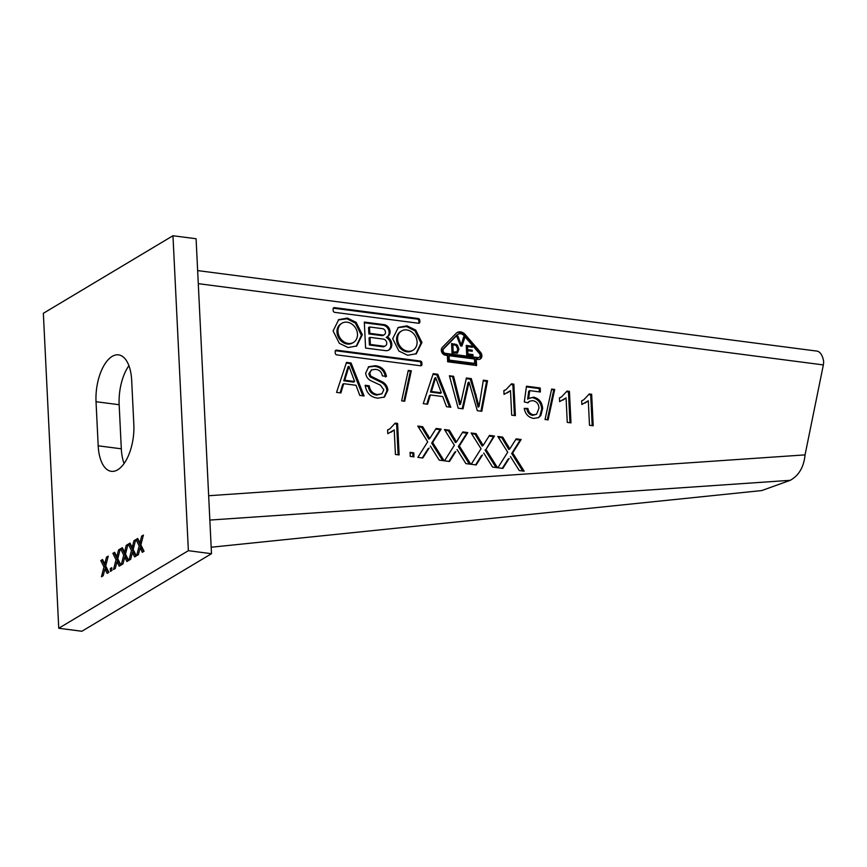<?xml version="1.0" encoding="UTF-8"?>
<svg xmlns="http://www.w3.org/2000/svg" width="867" height="867" viewBox="0 0 867 867"><rect width="100%" height="100%" fill="white"/><g stroke="black" fill="none" stroke-linecap="round" stroke-linejoin="round"><path stroke-width="1.3" d="M377.828 398.159C370.642 397.303 366.427 393 365.17 385.284L369.255 385.815C370.079 390.865 372.821 393.759 377.47 394.507L381.827 393.835L383.81 389.868L380.515 385.219L370.285 380.418C367.532 378.706 365.993 376.245 365.679 373.059L368.757 366.719L375.292 365.733C381.426 366.383 385.143 369.949 386.465 376.419L382.39 375.888C381.599 371.91 379.345 369.743 375.628 369.385L371.466 369.862L369.743 373.298L370.913 376.213L382.488 381.913C385.707 383.745 387.506 386.509 387.874 390.183L384.482 397.053L377.828 398.159M211.169 547.24L761.725 490.57L790.249 480.318C798.941 475.452 803.882 466.977 805.053 454.882L823.357 364.92A20.667 8.15 -71.8 0 0 823.65 361.496A19.898 9.504 97.4 0 0 816.855 351.092L197.643 270.591M481.879 355.578A4.638 3.815 -120.9 0 1 480.22 359.046A4.638 3.815 -120.9 0 1 478.053 359.469L476.265 359.231L476.568 365.527L447.665 361.777L447.361 355.481L445.573 355.242A4.638 3.815 59.1 0 1 441.693 352.035A4.638 3.815 59.1 0 1 442.343 347.342L456.183 333.318A7.283 5.982 -120.9 0 1 457.169 332.538A7.283 5.982 -120.9 0 1 465.145 334.478L480.546 352.316A4.638 3.815 -120.9 0 1 481.879 355.578M483.721 453.007A282.815 232.508 -120.9 0 0 485 455.045L492.586 467.085L497.495 467.725L485.986 449.442L494.472 436.036L489.497 435.386L483.125 445.465L476.037 433.641L471.128 433.001L481.044 448.748L471.193 464.3L476.167 464.95L482.475 455.002M430.368 446.072A282.815 232.508 -120.9 0 0 431.647 448.109L439.233 460.149L444.142 460.789L432.633 442.506L441.119 429.1L436.144 428.45L429.772 438.529L422.684 426.705L417.775 426.065L427.691 441.812L417.84 457.364L422.814 458.014L429.122 448.066M399.134 454.937L397.595 423.443L395.211 423.129L389.836 428.851L387.603 429.967L387.787 433.684L394.236 429.913L395.428 454.46L399.134 454.937M570.974 422.868L569.435 391.375L567.04 391.06L561.664 396.783L559.443 397.899L559.627 401.627L566.064 397.845L567.267 422.392L570.974 422.868M540.184 387.972L540.379 392.014L529.694 390.627L528.621 398.592L533.671 397.162C539.144 398.592 542.135 402.353 542.655 408.455L540.802 415.553L538.678 417.547L533.66 418.425C528.415 417.471 525.272 414.112 524.242 408.368L527.927 408.444C528.491 411.998 530.344 414.123 533.498 414.784L536.565 414.296L538.96 408.216C538.71 403.946 536.673 401.421 532.826 400.662L529.672 401.161L528.025 402.841L524.297 401.952L526.475 386.194L540.184 387.972L539.209 388.557L526.377 386.888M529.694 390.627L528.718 391.201L527.656 399.167L529.412 398.061M469.025 382.098L477.327 410.698L481.803 411.283L487.547 380.732L483.342 380.18L479.05 406.547L471.301 378.619L466.403 377.979L460.529 404.141L453.593 376.311L449.388 375.769L458.199 408.205L463.021 408.834L469.025 382.098L468.05 382.683L467.161 386.671L468.126 386.086M401.649 400.857L404.705 401.258L411.316 370.816L408.259 370.426L401.649 400.857M336.559 392.393L340.883 392.957L343.7 383.691L356.012 385.295L359.783 395.417L364.107 395.981L351.092 362.991L346.497 362.395L336.559 392.393M365.592 348.057L364.313 322.069L384.048 324.637A6.578 5.408 -120.9 0 1 390.096 331.627A6.578 5.408 -120.9 0 1 387.733 336.526A6.578 5.408 -120.9 0 1 387.181 336.808A7.705 6.34 -120.9 0 1 391.786 344.188A7.705 6.34 -120.9 0 1 389.023 349.932A7.705 6.34 -120.9 0 1 385.425 350.636L365.592 348.057M419.791 320.281L419.877 321.863A1.658 1.366 -120.9 0 1 418.501 323.25L334.695 312.348A1.658 1.366 -120.9 0 1 333.177 310.592L333.101 309.01A1.658 1.366 -120.9 0 1 334.467 307.622L418.273 318.525A1.658 1.366 -120.9 0 1 419.791 320.281L418.826 320.866L418.902 322.437A1.658 1.366 59.1 0 1 418.718 323.261M336.548 350.149L420.354 361.04A1.658 1.366 -120.9 0 1 421.871 362.807L421.947 364.378A1.658 1.366 -120.9 0 1 420.582 365.766L336.775 354.874A1.658 1.366 -120.9 0 1 335.258 353.107L335.171 351.536A1.658 1.366 -120.9 0 1 336.548 350.149L335.572 350.723L419.379 361.626A1.658 1.366 59.1 0 1 420.907 363.381L420.983 364.964A1.658 1.366 59.1 0 1 420.798 365.776M333.091 330.923L338.737 319.641L347.385 318.113L356.109 322.318L362.352 334.727L356.705 345.998L348.057 347.526L339.333 343.321L333.091 330.923M421.958 342.476L416.312 353.747L407.663 355.275L398.939 351.07L392.697 338.672L398.343 327.39L406.991 325.862L415.716 330.067L421.958 342.476L420.983 343.05L414.99 330.869L406.525 326.534L397.855 327.693M423.259 403.664L427.583 404.228L430.4 394.962L442.712 396.566L446.483 406.688L450.807 407.252L437.792 374.262L433.197 373.666L423.259 403.664M515.399 415.64L513.849 384.146L511.465 383.843L506.09 389.565L503.868 390.67L504.041 394.398L510.49 390.616L511.693 415.163L515.399 415.64M545.04 419.498L548.096 419.899L554.707 389.456L551.65 389.066L545.04 419.498M593.201 425.762L591.662 394.268L589.278 393.954L583.903 399.676L581.67 400.792L581.855 404.51L588.292 400.738L589.495 425.274L593.201 425.762M410.254 456.378L413.96 456.866L413.765 452.823L410.058 452.346L410.254 456.378M457.05 449.54A282.815 232.508 -120.9 0 0 458.329 451.577L465.904 463.617L470.824 464.257L459.315 445.974L467.801 432.568L462.815 431.918L456.443 441.997L449.366 430.173L444.457 429.533L454.362 445.28L444.511 460.832L449.485 461.482L455.793 451.534M510.403 456.476A282.815 232.508 -120.9 0 0 511.682 458.513L519.257 470.553L524.177 471.193L512.668 452.91L521.154 439.504L516.168 438.854L509.796 448.933L502.719 437.109L497.81 436.469L507.715 452.216L497.864 467.768L502.838 468.418L509.146 458.47M479.711 359.285A4.638 3.815 59.1 0 0 480.914 356.164A4.638 3.815 59.1 0 0 479.57 352.891L464.181 335.063A7.283 5.982 59.1 0 0 456.692 332.863M476.265 359.231L475.289 359.816L475.56 365.397M474.715 363.414L473.75 363.999L448.369 360.694L448.152 356.283L449.117 355.708L474.498 359.003L474.715 363.414L449.334 360.119L448.369 360.694M479.202 357.334L478.226 357.919A2.655 2.178 -120.9 0 1 476.991 358.158L444.5 353.931A2.655 2.178 -120.9 0 1 442.658 349.423L456.497 335.388A5.289 4.346 -120.9 0 1 457.212 334.825L458.188 334.25A5.289 4.346 59.1 0 0 457.473 334.814L443.633 348.837A2.655 2.178 59.1 0 0 445.475 353.357L477.955 357.572A2.655 2.178 59.1 0 0 479.386 353.487L463.986 335.659A5.289 4.346 59.1 0 0 458.188 334.25M449.334 360.119L449.117 355.708M466.706 354.863L473.035 355.687L472.981 354.592L467.877 353.931L467.714 350.658L472.266 351.254L472.212 350.16L467.66 349.574L467.519 346.659L472.407 347.299L472.352 346.204L466.24 345.413L466.706 354.863M461.211 344.871L457.971 336.201L456.649 336.028L460.605 345.933L461.927 346.106L464.961 337.111L463.639 336.938L461.211 344.871L460.377 345.369M458.914 349.108L457.364 345.066L451.566 343.505L452.032 352.956L457.483 353.053L458.914 349.108L457.939 349.683L457.386 347.125M472.352 346.204L471.388 346.789L466.273 346.128M467.519 346.659L466.544 347.244L466.684 350.149L467.66 349.574M472.212 350.16L471.247 350.745L466.684 350.149M467.714 350.658L466.739 351.243L466.901 354.516L467.877 353.931M472.981 354.592L472.016 355.177L466.901 354.516M457.971 336.201L456.942 336.775M457.993 339.398L456.996 336.786M464.961 337.111L463.422 337.621M461.19 346.009L463.997 337.697M456.075 344.232L455.099 344.806L451.609 344.221M456.4 345.651L455.099 344.806M457.364 345.066L456.421 345.63M456.942 353.281L457.939 349.683M457.007 351.85L455.771 352.641L452.227 352.609L451.87 345.337L452.845 344.752L456.042 345.369L457.689 348.924L457.007 351.85L453.203 352.024L452.845 344.752M453.203 352.024L452.227 352.609M454.991 352.251L454.015 352.836M476.037 433.641L475.073 434.215L471.615 433.771M483.125 445.465L482.15 446.05L475.073 434.215M494.472 436.036L493.507 436.621L489.086 436.047M485.986 449.442L493.507 436.621M496.043 467.53L485.021 450.016M475.604 464.875L481.499 455.576M422.684 426.705L421.72 427.279L418.262 426.835M429.772 438.529L428.797 439.114L421.72 427.279M441.119 429.1L440.143 429.685L435.733 429.111M432.633 442.506L431.668 443.08L440.143 429.685M442.69 460.594L431.668 443.08M422.251 457.939L428.146 448.64M398.126 454.807L396.62 424.028L394.897 423.8M397.595 423.443L396.62 424.028M394.236 429.913L391.125 432.2M389.836 428.851L387.614 430.108M569.966 422.738L568.459 391.96L566.725 391.732M569.435 391.375L568.459 391.96M566.064 397.845L562.954 400.131M561.664 396.783L559.443 398.04M527.927 408.444L524.34 408.975M533.498 414.784L532.533 415.369C529.379 414.697 527.515 412.584 526.952 409.029M536.565 414.296L532.533 415.369M527.537 402.732L529.672 401.161M539.372 391.884L539.209 388.557M533.671 397.162L528.935 398.376M542.655 408.455L541.68 409.04C541.16 402.938 538.169 399.167 532.706 397.736M540.802 415.553L539.827 416.127L541.68 409.04M538.179 417.818L539.827 416.127M453.593 376.311L449.583 376.506M460.529 404.141L459.553 404.716L452.617 376.896M471.301 378.619L470.326 379.204L466.24 378.673M476.2 394.929L475.235 395.515L470.326 379.204M479.05 406.547L478.085 407.122L475.235 395.515M487.547 380.732L486.571 381.307L483.222 380.873M480.957 411.164L486.571 381.307M462.209 408.725L467.161 386.671M411.316 370.816L408.108 371.109M403.892 401.15L410.351 371.401M351.092 362.991L350.116 363.576L346.269 363.067M362.839 395.807L350.116 363.576M343.7 383.691L342.725 384.276L340.113 392.859M343.776 380.797L347.992 366.904L348.967 366.329L344.752 380.223L343.776 380.797L353.638 382.087L354.614 381.502L348.967 366.329M346.312 372.463L347.277 371.889M354.614 381.502L344.752 380.223M364.357 322.784L383.084 325.223A6.578 5.408 59.1 0 1 389.12 332.213A6.578 5.408 59.1 0 1 387.235 336.786M388.524 350.192A7.705 6.34 59.1 0 0 390.811 344.763A7.705 6.34 59.1 0 0 386.205 337.393L387.181 336.808M384.287 334.716L383.312 335.301A3.36 2.764 -120.9 0 1 381.751 335.605L368.854 333.925L368.54 327.553L369.515 326.967L382.412 328.647A3.36 2.764 59.1 0 1 385.49 332.213A3.36 2.764 59.1 0 1 384.287 334.716A3.36 2.764 59.1 0 1 382.715 335.02L369.819 333.351L369.515 326.967M385.436 345.846L384.471 346.421A3.728 3.067 -120.9 0 1 382.726 346.767L369.396 345.033L369.049 337.946L370.014 337.361L383.344 339.095A3.728 3.067 59.1 0 1 386.769 343.061A3.728 3.067 59.1 0 1 385.436 345.846A3.728 3.067 59.1 0 1 383.691 346.182L370.361 344.448L369.396 345.033M369.819 333.351L368.854 333.925M370.361 344.448L370.014 337.361M418.826 320.866A1.658 1.366 59.1 0 0 417.298 319.099L333.492 308.208A1.658 1.366 59.1 0 0 333.286 308.197M356.218 346.28L361.376 335.301L355.383 323.12L346.919 318.785L338.249 319.945M353.465 342.422L352.501 343.007A11.195 9.201 -120.9 0 1 342.552 342.14A11.195 9.201 -120.9 0 1 336.992 332.137A11.195 9.201 -120.9 0 1 341.002 323.803L341.977 323.218A11.195 9.201 59.1 0 0 337.967 331.552A11.195 9.201 59.1 0 0 343.527 341.555A11.195 9.201 59.1 0 0 353.465 342.422A11.195 9.201 59.1 0 0 357.475 334.088A11.195 9.201 59.1 0 0 351.915 324.085A11.195 9.201 59.1 0 0 341.977 323.218M415.824 354.029L420.983 343.05M413.071 350.17L412.107 350.756A11.195 9.201 -120.9 0 1 402.158 349.889A11.195 9.201 -120.9 0 1 396.598 339.886A11.195 9.201 -120.9 0 1 400.608 331.552L401.584 330.966A11.195 9.201 59.1 0 0 397.574 339.3A11.195 9.201 59.1 0 0 403.133 349.303A11.195 9.201 59.1 0 0 413.071 350.17A11.195 9.201 59.1 0 0 417.081 341.836A11.195 9.201 59.1 0 0 411.522 331.833A11.195 9.201 59.1 0 0 401.584 330.966M387.874 390.183L386.899 390.768C386.53 387.083 384.742 384.33 381.513 382.499L369.938 376.798L368.768 373.872L371.466 369.862M383.973 397.324L386.899 390.768M381.827 393.835L376.506 395.092C371.845 394.344 369.104 391.44 368.28 386.389L365.245 385.999M385.49 376.993C384.179 370.534 380.45 366.969 374.316 366.318L368.247 367.055M369.255 385.815L368.28 386.389M377.47 394.507L376.506 395.092M375.292 365.733L374.316 366.318M369.743 373.298L368.768 373.872M370.913 376.213L369.938 376.798M382.488 381.913L381.513 382.499M437.792 374.262L436.816 374.847L432.969 374.338M449.54 407.078L436.816 374.847M430.4 394.962L429.425 395.547L426.813 404.13M430.476 392.068L434.692 378.175L435.668 377.6L431.452 391.494L430.476 392.068L440.338 393.358L441.314 392.773L435.668 377.6M433.001 383.734L433.977 383.16M441.314 392.773L431.452 391.494M514.391 415.51L512.885 384.731L511.151 384.504M513.849 384.146L512.885 384.731M510.49 390.616L507.379 392.914M506.09 389.565L503.868 390.811M554.707 389.456L551.499 389.749M547.272 419.791L553.731 390.042M592.194 425.632L590.687 394.843L588.953 394.626M591.662 394.268L590.687 394.843M588.292 400.738L585.192 403.025M583.903 399.676L581.681 400.922M413.765 452.823L410.091 453.051M412.952 456.736L412.79 453.408M449.366 430.173L448.391 430.747L444.944 430.303M456.443 441.997L455.468 442.582L448.391 430.747M467.801 432.568L466.825 433.153L462.404 432.579M459.315 445.974L458.34 446.548L466.825 433.153M469.361 464.062L458.34 446.548M448.933 461.407L454.817 452.108M502.719 437.109L501.744 437.683L498.297 437.239M509.796 448.933L508.821 449.518L501.744 437.683M521.154 439.504L520.178 440.089L515.757 439.515M512.668 452.91L511.693 453.484L520.178 440.089M522.714 470.998L511.693 453.484M502.286 468.343L508.17 459.044M139.923 542.905L141.668 536.12L143.402 535.08L140.898 544.866L144.052 551.271L142.307 552.322L140.118 547.89L138.384 554.674L136.639 555.714L139.154 545.917L136 539.512L137.734 538.472L139.923 542.905L141.354 543.089M58.75 628.261L43.35 313.301L172.966 235.737L188.367 550.686L58.75 628.261L81.877 631.263L211.494 553.699L188.367 550.686M134.125 545.82L132.705 545.636L132.218 547.51L130.028 543.089L128.294 544.129L131.448 550.534L128.934 560.32L130.679 559.28L132.413 552.496L134.147 552.723L135.859 556.181M132.705 545.636L133.962 540.737L135.696 539.697L133.193 549.483L136.347 555.888L134.602 556.928L132.413 552.496M118.714 555.043L117.283 554.858L116.807 556.733L114.617 552.312L112.873 553.352L116.037 559.757L113.523 569.554L115.257 568.503L117.002 561.718L118.736 561.946L120.448 565.403M117.283 554.858L118.551 549.96L120.285 548.919L117.771 558.706L120.936 565.111L119.191 566.151L117.002 561.718M106.641 562.271L105.221 562.087L104.734 563.962L102.555 559.529L100.81 560.57L103.964 566.975L101.45 576.772L103.195 575.731L104.929 568.947L106.663 569.175L108.375 572.632M105.221 562.087L106.478 557.178L108.223 556.137L105.709 565.923L108.863 572.328L107.129 573.38L104.929 568.947M131.676 380.385L133.832 424.483A36.479 17.416 97.4 0 1 111.312 471.323A36.479 17.416 97.4 0 1 98.188 445.811L96.031 401.714A36.479 17.416 97.4 0 1 118.562 354.874A36.479 17.416 97.4 0 1 131.676 380.385M110.467 571.375L111.919 570.508L111.778 567.679L110.326 568.546L110.467 571.375M126.419 550.437L125 550.252L124.512 552.127L122.323 547.695L120.578 548.735L123.743 555.14L121.228 564.937L122.973 563.897L124.707 557.113L126.441 557.34L128.153 560.797M125 550.252L126.257 545.343L127.991 544.303L125.477 554.1L128.641 560.505L126.896 561.545L124.707 557.113M172.966 235.737L196.083 238.739L211.494 553.699M128.912 365.668A36.479 17.416 -82.6 0 0 119.158 404.726L121.315 448.813A36.479 17.416 -82.6 0 0 124.079 463.531M131.448 550.534L133.182 550.751L132.727 552.539M128.294 544.129L130.028 544.357L133.182 550.751M132.218 547.51L133.648 547.695M133.962 540.737L135.382 540.921M116.037 559.757L117.771 559.974L117.305 561.762M112.873 553.352L114.607 553.58L117.771 559.974M116.807 556.733L118.237 556.917M118.551 549.96L119.971 550.144M103.964 566.975L105.698 567.202L105.243 568.99M100.81 560.57L102.544 560.797L105.698 567.202M104.734 563.962L106.164 564.146M106.478 557.178L107.909 557.362M110.326 568.546L111.832 568.741M123.743 555.14L125.477 555.368L125.011 557.156M120.578 548.735L122.312 548.963L125.477 555.368M124.512 552.127L125.943 552.312M126.257 545.343L127.677 545.527M139.154 545.917L140.887 546.145L140.432 547.933M136 539.512L137.734 539.74L140.887 546.145M140.118 547.89L141.852 548.117L143.564 551.564M141.668 536.12L143.088 536.305M198.283 283.661L823.357 364.92M208.654 495.729L805.053 454.882M790.249 480.318L209.847 520.07M480.546 352.316L479.57 352.891M464.181 335.063L465.145 334.478M456.497 335.388L457.473 334.814M477.955 357.572L476.991 358.158M444.5 353.931L445.475 353.357M443.633 348.837L442.658 349.423M460.659 343.278L459.759 343.82M454.536 343.896L453.56 344.47M481.478 442.268L480.502 442.853M428.125 435.332L427.149 435.917M458.892 397.585L457.928 398.17M384.048 324.637L383.084 325.223M382.715 335.02L381.751 335.605M383.691 346.182L382.726 346.767M419.877 321.863L418.902 322.437M333.492 308.208L334.467 307.622M418.273 318.525L417.298 319.099M420.354 361.04L419.379 361.626M420.907 363.381L421.871 362.807M421.947 364.378L420.983 364.964M362.352 334.727L361.376 335.301M454.796 438.8L453.82 439.385M508.149 445.736L507.173 446.321M121.315 448.813L98.188 445.811M96.031 401.714L119.158 404.726M132.759 553.189L134.493 553.417M117.348 562.412L119.082 562.64M105.275 569.641L107.009 569.868M125.054 557.806L126.788 558.034M141.83 541.214L140.411 541.03M140.465 548.583L142.199 548.811"/></g></svg>
